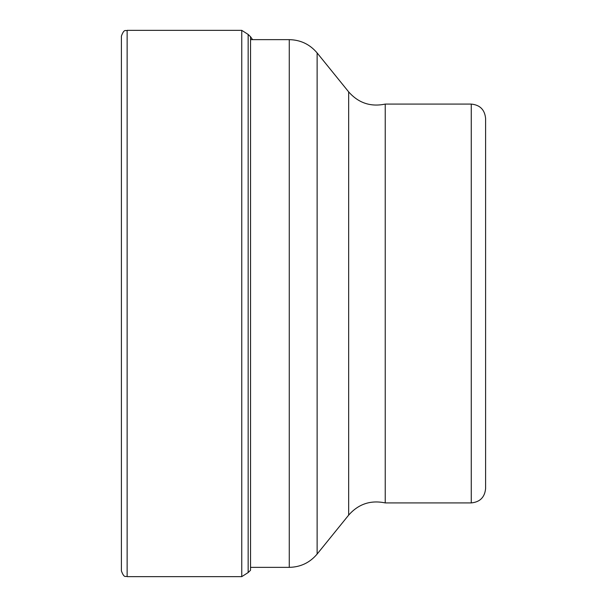<?xml version="1.0" encoding="UTF-8"?>
<svg xmlns="http://www.w3.org/2000/svg" width="607" height="607" viewBox="0 0 607 607"><rect width="100%" height="100%" fill="white"/><g stroke="black" fill="none" stroke-linecap="round" stroke-linejoin="round"><path stroke-width="0.91" d="M252.573 39.645L250.532 36.731L250.532 570.269L248.157 572.553L248.157 34.447L241.753 30.35L241.753 576.65L127.136 576.65L127.136 30.35C125.763 31.382 124.367 28.066 121.4 36.086L121.4 570.914C124.367 578.934 125.763 575.618 127.136 576.65M485.6 405.301L485.6 201.699M471.26 502.915L471.26 104.085C479.97 104.935 484.75 109.715 485.6 118.426L485.6 488.574C484.75 497.285 479.97 502.065 471.26 502.915L385.233 502.915L385.233 104.085C370.672 107.105 358.487 103.031 348.661 91.877L348.661 515.123C358.479 503.969 370.672 499.902 385.233 502.915M348.661 515.123L317.127 554.062L317.127 52.938C309.843 44.311 300.556 39.887 289.273 39.645L289.273 567.355L250.532 567.355M248.157 34.447L250.532 36.731M248.157 572.553L241.753 576.65M241.753 30.35L127.136 30.35M289.273 39.645L250.532 39.645M471.26 104.085L385.233 104.085M348.661 91.877L317.127 52.938M317.127 554.062C309.843 562.689 300.556 567.113 289.273 567.355"/></g></svg>
